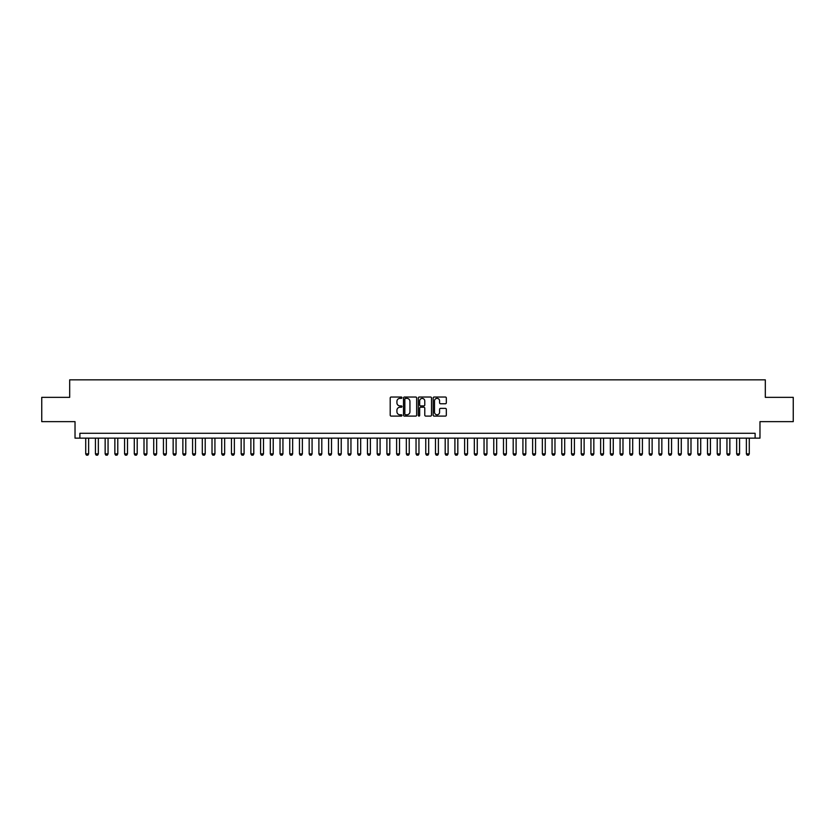 <?xml version="1.0" encoding="UTF-8"?>
<svg xmlns="http://www.w3.org/2000/svg" width="835" height="835" viewBox="0 0 835 835"><rect width="100%" height="100%" fill="white"/><g stroke="black" fill="none" stroke-linecap="round" stroke-linejoin="round"><path stroke-width="1.25" d="M401.959 397.7A0.668 0.668 0 0 0 401.291 397.032L391.156 397.032A0.95 0.95 0 0 0 390.206 397.992L390.206 415.152A0.95 0.95 0 0 0 391.156 416.101L401.291 416.101A0.668 0.668 0 0 0 401.959 415.444A0.668 0.668 0 0 0 401.291 414.776L399.975 414.776A3.048 3.048 0 0 1 396.928 411.718L396.928 410.288A3.048 3.048 0 0 1 399.975 407.24L401.291 407.24A0.668 0.668 0 0 0 401.959 406.572A0.668 0.668 0 0 0 401.291 405.904L399.975 405.904A3.048 3.048 0 0 1 396.928 402.846L396.928 401.416A3.048 3.048 0 0 1 399.975 398.368L401.291 398.368A0.668 0.668 0 0 0 401.959 397.7M445.368 403.754A0.95 0.95 0 0 0 446.328 402.804L446.328 397.992A0.95 0.95 0 0 0 445.368 397.032L434.116 397.032A0.95 0.95 0 0 0 433.167 397.992L433.167 415.152A0.95 0.95 0 0 0 434.116 416.101L445.368 416.101A0.95 0.95 0 0 0 446.328 415.152L446.328 409.338A0.95 0.95 0 0 0 445.368 408.378L440.556 408.378A0.95 0.95 0 0 0 439.596 409.338L439.596 412.219A2.547 2.547 0 0 1 437.049 414.776A2.547 2.547 0 0 1 434.503 412.219L434.503 400.915A2.547 2.547 0 0 1 437.049 398.368A2.547 2.547 0 0 1 439.596 400.915L439.596 402.804A0.95 0.95 0 0 0 440.556 403.754L445.368 403.754M755.111 438.145L759.975 438.145L759.975 421.633L793.25 421.633L793.25 397.345L765.319 397.345L765.319 379.852L69.681 379.852L69.681 397.345L41.75 397.345L41.75 421.633L75.025 421.633L75.025 438.145L755.111 438.145L755.111 433.292L79.889 433.292L79.889 438.145M416.665 397.992A0.95 0.95 0 0 0 415.715 397.032L404.464 397.032A0.95 0.95 0 0 0 403.503 397.992L403.503 415.152A0.95 0.95 0 0 0 404.464 416.101L415.715 416.101A0.95 0.95 0 0 0 416.665 415.152L416.665 397.992M419.285 397.032L430.536 397.032A0.95 0.95 0 0 1 431.497 397.992L431.497 415.152A0.95 0.95 0 0 1 430.536 416.101L425.725 416.101A0.95 0.95 0 0 1 424.775 415.152L424.775 408.19A0.95 0.95 0 0 0 423.815 407.24L420.621 407.24A0.95 0.95 0 0 0 419.671 408.19L419.671 415.444A0.668 0.668 0 0 1 419.003 416.101A0.668 0.668 0 0 1 418.335 415.444L418.335 397.992A0.95 0.95 0 0 1 419.285 397.032M405.507 398.368A0.668 0.668 0 0 0 404.839 399.036L404.839 414.108A0.668 0.668 0 0 0 405.507 414.776L406.895 414.776A3.048 3.048 0 0 0 409.943 411.718L409.943 401.416A3.048 3.048 0 0 0 406.895 398.368L405.507 398.368M424.775 400.967A2.547 2.547 0 0 0 422.218 398.42A2.547 2.547 0 0 0 419.671 400.967L419.671 404.944A0.95 0.95 0 0 0 420.621 405.904L423.815 405.904A0.95 0.95 0 0 0 424.775 404.944L424.775 400.967M85.713 438.145L85.713 453.885L88.625 453.885L88.625 438.145M88.625 453.885L87.894 455.148L86.443 455.148L85.713 453.885M95.43 438.145L95.43 453.885L98.342 453.885L98.342 438.145M98.342 453.885L97.611 455.148L96.161 455.148L95.43 453.885M105.147 438.145L105.147 453.885L108.059 453.885L108.059 438.145M108.059 453.885L107.329 455.148L105.878 455.148L105.147 453.885M114.865 438.145L114.865 453.885L117.777 453.885L117.777 438.145M117.777 453.885L117.046 455.148L115.585 455.148L114.865 453.885M124.572 438.145L124.572 453.885L127.494 453.885L127.494 438.145M127.494 453.885L126.763 455.148L125.302 455.148L124.572 453.885M134.289 438.145L134.289 453.885L137.201 453.885L137.201 438.145M137.201 453.885L136.481 455.148L135.02 455.148L134.289 453.885M144.006 438.145L144.006 453.885L146.918 453.885L146.918 438.145M146.918 453.885L146.188 455.148L144.737 455.148L144.006 453.885M153.724 438.145L153.724 453.885L156.636 453.885L156.636 438.145M156.636 453.885L155.905 455.148L154.454 455.148L153.724 453.885M163.441 438.145L163.441 453.885L166.353 453.885L166.353 438.145M166.353 453.885L165.622 455.148L164.171 455.148L163.441 453.885M173.158 438.145L173.158 453.885L176.07 453.885L176.07 438.145M176.07 453.885L175.34 455.148L173.878 455.148L173.158 453.885M182.865 438.145L182.865 453.885L185.787 453.885L185.787 438.145M185.787 453.885L185.057 455.148L183.596 455.148L182.865 453.885M192.582 438.145L192.582 453.885L195.494 453.885L195.494 438.145M195.494 453.885L194.774 455.148L193.313 455.148L192.582 453.885M202.3 438.145L202.3 453.885L205.212 453.885L205.212 438.145M205.212 453.885L204.481 455.148L203.03 455.148L202.3 453.885M212.017 438.145L212.017 453.885L214.929 453.885L214.929 438.145M214.929 453.885L214.198 455.148L212.748 455.148L212.017 453.885M221.734 438.145L221.734 453.885L224.646 453.885L224.646 438.145M224.646 453.885L223.916 455.148L222.465 455.148L221.734 453.885M231.452 438.145L231.452 453.885L234.364 453.885L234.364 438.145M234.364 453.885L233.633 455.148L232.172 455.148L231.452 453.885M241.158 438.145L241.158 453.885L244.081 453.885L244.081 438.145M244.081 453.885L243.35 455.148L241.889 455.148L241.158 453.885M250.876 438.145L250.876 453.885L253.788 453.885L253.788 438.145M253.788 453.885L253.068 455.148L251.606 455.148L250.876 453.885M260.593 438.145L260.593 453.885L263.505 453.885L263.505 438.145M263.505 453.885L262.774 455.148L261.324 455.148L260.593 453.885M270.31 438.145L270.31 453.885L273.222 453.885L273.222 438.145M273.222 453.885L272.492 455.148L271.041 455.148L270.31 453.885M280.028 438.145L280.028 453.885L282.94 453.885L282.94 438.145M282.94 453.885L282.209 455.148L280.758 455.148L280.028 453.885M289.745 438.145L289.745 453.885L292.657 453.885L292.657 438.145M292.657 453.885L291.926 455.148L290.465 455.148L289.745 453.885M299.452 438.145L299.452 453.885L302.374 453.885L302.374 438.145M302.374 453.885L301.644 455.148L300.183 455.148L299.452 453.885M309.169 438.145L309.169 453.885L312.081 453.885L312.081 438.145M312.081 453.885L311.361 455.148L309.9 455.148L309.169 453.885M318.886 438.145L318.886 453.885L321.799 453.885L321.799 438.145M321.799 453.885L321.068 455.148L319.617 455.148L318.886 453.885M328.604 438.145L328.604 453.885L331.516 453.885L331.516 438.145M331.516 453.885L330.785 455.148L329.334 455.148L328.604 453.885M338.321 438.145L338.321 453.885L341.233 453.885L341.233 438.145M341.233 453.885L340.503 455.148L339.052 455.148L338.321 453.885M348.038 438.145L348.038 453.885L350.95 453.885L350.95 438.145M350.95 453.885L350.22 455.148L348.759 455.148L348.038 453.885M357.745 438.145L357.745 453.885L360.668 453.885L360.668 438.145M360.668 453.885L359.937 455.148L358.476 455.148L357.745 453.885M367.463 438.145L367.463 453.885L370.375 453.885L370.375 438.145M370.375 453.885L369.654 455.148L368.193 455.148L367.463 453.885M377.18 438.145L377.18 453.885L380.092 453.885L380.092 438.145M380.092 453.885L379.361 455.148L377.911 455.148L377.18 453.885M386.897 438.145L386.897 453.885L389.809 453.885L389.809 438.145M389.809 453.885L389.079 455.148L387.628 455.148L386.897 453.885M396.615 438.145L396.615 453.885L399.527 453.885L399.527 438.145M399.527 453.885L398.796 455.148L397.345 455.148L396.615 453.885M406.332 438.145L406.332 453.885L409.244 453.885L409.244 438.145M409.244 453.885L408.513 455.148L407.052 455.148L406.332 453.885M416.039 438.145L416.039 453.885L418.961 453.885L418.961 438.145M418.961 453.885L418.231 455.148L416.769 455.148L416.039 453.885M425.756 438.145L425.756 453.885L428.668 453.885L428.668 438.145M428.668 453.885L427.948 455.148L426.487 455.148L425.756 453.885M435.473 438.145L435.473 453.885L438.385 453.885L438.385 438.145M438.385 453.885L437.655 455.148L436.204 455.148L435.473 453.885M445.191 438.145L445.191 453.885L448.103 453.885L448.103 438.145M448.103 453.885L447.372 455.148L445.921 455.148L445.191 453.885M454.908 438.145L454.908 453.885L457.82 453.885L457.82 438.145M457.82 453.885L457.089 455.148L455.639 455.148L454.908 453.885M464.625 438.145L464.625 453.885L467.537 453.885L467.537 438.145M467.537 453.885L466.807 455.148L465.345 455.148L464.625 453.885M474.332 438.145L474.332 453.885L477.255 453.885L477.255 438.145M477.255 453.885L476.524 455.148L475.063 455.148L474.332 453.885M484.049 438.145L484.049 453.885L486.962 453.885L486.962 438.145M486.962 453.885L486.241 455.148L484.78 455.148L484.049 453.885M493.767 438.145L493.767 453.885L496.679 453.885L496.679 438.145M496.679 453.885L495.948 455.148L494.497 455.148L493.767 453.885M503.484 438.145L503.484 453.885L506.396 453.885L506.396 438.145M506.396 453.885L505.666 455.148L504.215 455.148L503.484 453.885M513.201 438.145L513.201 453.885L516.114 453.885L516.114 438.145M516.114 453.885L515.383 455.148L513.932 455.148L513.201 453.885M522.919 438.145L522.919 453.885L525.831 453.885L525.831 438.145M525.831 453.885L525.1 455.148L523.639 455.148L522.919 453.885M532.626 438.145L532.626 453.885L535.548 453.885L535.548 438.145M535.548 453.885L534.817 455.148L533.356 455.148L532.626 453.885M542.343 438.145L542.343 453.885L545.255 453.885L545.255 438.145M545.255 453.885L544.535 455.148L543.074 455.148L542.343 453.885M552.06 438.145L552.06 453.885L554.972 453.885L554.972 438.145M554.972 453.885L554.242 455.148L552.791 455.148L552.06 453.885M561.778 438.145L561.778 453.885L564.69 453.885L564.69 438.145M564.69 453.885L563.959 455.148L562.508 455.148L561.778 453.885M571.495 438.145L571.495 453.885L574.407 453.885L574.407 438.145M574.407 453.885L573.676 455.148L572.226 455.148L571.495 453.885M581.212 438.145L581.212 453.885L584.124 453.885L584.124 438.145M584.124 453.885L583.394 455.148L581.932 455.148L581.212 453.885M590.919 438.145L590.919 453.885L593.842 453.885L593.842 438.145M593.842 453.885L593.111 455.148L591.65 455.148L590.919 453.885M600.636 438.145L600.636 453.885L603.548 453.885L603.548 438.145M603.548 453.885L602.828 455.148L601.367 455.148L600.636 453.885M610.354 438.145L610.354 453.885L613.266 453.885L613.266 438.145M613.266 453.885L612.535 455.148L611.084 455.148L610.354 453.885M620.071 438.145L620.071 453.885L622.983 453.885L622.983 438.145M622.983 453.885L622.252 455.148L620.802 455.148L620.071 453.885M629.788 438.145L629.788 453.885L632.7 453.885L632.7 438.145M632.7 453.885L631.97 455.148L630.519 455.148L629.788 453.885M639.506 438.145L639.506 453.885L642.418 453.885L642.418 438.145M642.418 453.885L641.687 455.148L640.226 455.148L639.506 453.885M649.212 438.145L649.212 453.885L652.135 453.885L652.135 438.145M652.135 453.885L651.404 455.148L649.943 455.148L649.212 453.885M658.93 438.145L658.93 453.885L661.842 453.885L661.842 438.145M661.842 453.885L661.122 455.148L659.66 455.148L658.93 453.885M668.647 438.145L668.647 453.885L671.559 453.885L671.559 438.145M671.559 453.885L670.829 455.148L669.378 455.148L668.647 453.885M678.364 438.145L678.364 453.885L681.277 453.885L681.277 438.145M681.277 453.885L680.546 455.148L679.095 455.148L678.364 453.885M688.082 438.145L688.082 453.885L690.994 453.885L690.994 438.145M690.994 453.885L690.263 455.148L688.812 455.148L688.082 453.885M697.799 438.145L697.799 453.885L700.711 453.885L700.711 438.145M700.711 453.885L699.981 455.148L698.519 455.148L697.799 453.885M707.506 438.145L707.506 453.885L710.428 453.885L710.428 438.145M710.428 453.885L709.698 455.148L708.237 455.148L707.506 453.885M717.223 438.145L717.223 453.885L720.135 453.885L720.135 438.145M720.135 453.885L719.415 455.148L717.954 455.148L717.223 453.885M726.941 438.145L726.941 453.885L729.853 453.885L729.853 438.145M729.853 453.885L729.122 455.148L727.671 455.148L726.941 453.885M736.658 438.145L736.658 453.885L739.57 453.885L739.57 438.145M739.57 453.885L738.839 455.148L737.389 455.148L736.658 453.885M746.375 438.145L746.375 453.885L749.287 453.885L749.287 438.145M749.287 453.885L748.557 455.148L747.106 455.148L746.375 453.885"/></g></svg>
